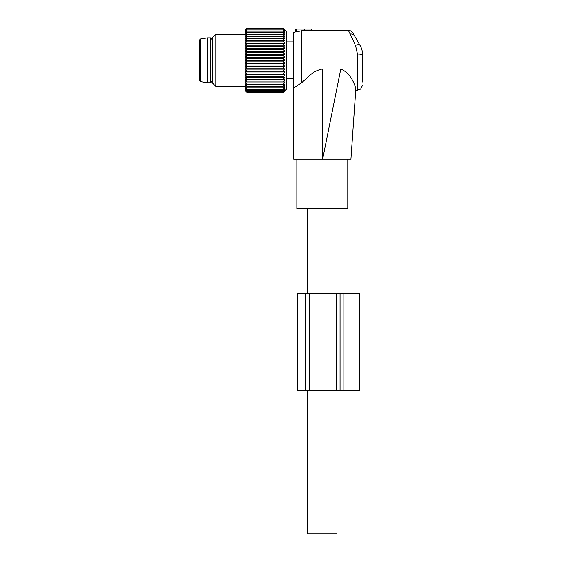 <?xml version="1.0" encoding="UTF-8"?>
<svg xmlns="http://www.w3.org/2000/svg" width="562" height="562" viewBox="0 0 562 562"><rect width="100%" height="100%" fill="white"/><g stroke="black" fill="none" stroke-linecap="round" stroke-linejoin="round"><path stroke-width="0.84" d="M293.687 88.037L293.687 32.54L295.092 32.16L295.64 29.062L303.122 29.062L302.96 30.84L304.386 30.699L301.815 30.727L301.815 82.558L293.687 88.037L293.687 159.172L322.637 159.172L340.79 69.014L322.314 69.014L322.314 159.172M311.903 29.062L312.135 30.39L311.25 30.439L312.135 30.39L311.903 29.062L303.122 29.062M322.314 69.014C316.856 70.18 312.282 72.688 308.587 76.551L301.815 82.558M355.872 88.529L355.872 88.557C355.718 90.763 355.718 90.763 355.872 88.557C355.718 90.763 355.718 90.763 355.872 88.557C354.573 84.567 351.222 73.481 340.79 69.014M354.882 44.005L350.119 34.022C352.156 33.825 353.66 34.479 354.629 35.989L360.031 45.346C361.731 48.283 362.609 51.535 362.645 55.104A5.206 1.089 0 0 0 357.439 54.015L355.521 45.353C357.818 44.44 359.322 44.433 360.031 45.346C361.731 48.283 362.609 51.535 362.645 55.104L362.645 81.982M355.872 88.557L350.934 159.172L322.637 159.172M350.934 159.172L347.787 159.172L347.787 208.614L296.834 208.614L296.834 159.172M360.031 45.346L353.133 33.404C352.198 31.528 350.611 30.517 348.377 30.362L350.119 34.022M296.286 29.062L296.034 31.957C294.713 32.252 294.713 32.252 296.034 31.957C294.713 32.252 294.713 32.252 296.034 31.957L301.815 30.727M304.337 30.439L304.098 29.062L304.386 30.699L311.25 30.439L311.25 29.062M336.947 390.773L336.947 533.9L307.674 533.9L307.674 390.773M212.366 80.457L210.736 82.712L210.736 37.858L212.366 40.12M207.483 82.712L200.451 81.602L200.451 38.975L207.483 37.858L207.483 82.712L210.736 82.712M200.451 38.975L199.355 40.26L199.355 80.317L200.451 81.602M284.871 57.289L245.439 57.289L247.062 55.561L283.255 55.561L284.871 57.289L283.255 58.708L247.062 58.708L245.439 57.289M284.871 54.317L245.439 54.317L247.062 52.456L283.255 52.456L284.871 54.317L283.255 55.561M245.439 54.317L247.062 55.561M284.871 74.718L245.439 74.718L247.062 76.854L283.255 76.854L284.871 74.718L283.255 74.065L284.871 71.999L283.255 71.142L284.871 69.168L283.255 68.114L284.871 66.26L283.255 65.016L284.871 63.288L283.255 61.869L284.871 60.289L283.255 58.708M283.255 76.854L284.871 77.289L283.255 79.481L284.871 79.706L283.255 81.926L284.871 81.926L283.255 84.167L284.871 83.949L283.255 86.169L284.871 85.733L283.255 87.925L284.871 87.279L283.255 89.421L284.871 88.564L283.255 90.63L284.871 89.576L283.255 91.55L284.871 90.306L283.255 92.161L284.871 90.749L283.255 92.477L286.557 89.203L286.557 31.367L284.871 29.681M284.871 29.828L283.255 28.409L284.871 30.271L283.255 29.027L284.871 31.001L283.255 29.948L284.871 32.013L283.255 31.156L284.871 33.298L283.255 32.645L284.871 34.837L283.255 34.401L284.871 36.628L283.255 36.411L284.871 38.645L283.255 38.645L284.871 40.871L245.439 40.871L247.062 38.645L245.439 38.645L247.062 36.411L245.439 36.628L247.062 34.401L245.439 34.837L247.062 32.645L245.439 33.298L247.062 31.156L245.439 32.013L247.062 29.948L245.439 31.001L247.062 29.027L245.439 30.271L247.062 28.409L245.439 29.828L247.062 28.1L283.255 28.1L284.737 29.681M284.871 40.871L283.255 41.089L284.871 43.281L283.255 43.717L284.871 45.859L283.255 46.506L284.871 48.578L283.255 49.428L284.871 51.402L283.255 52.456M284.871 51.402L245.439 51.402L247.062 52.456M245.439 51.402L247.062 49.428L283.255 49.428M284.871 48.578L245.439 48.578L247.062 49.428M245.439 48.578L247.062 46.506L283.255 46.506M284.871 45.859L245.439 45.859L247.062 46.506M245.439 45.859L247.062 43.717L283.255 43.717M284.871 43.281L245.439 43.281L247.062 43.717M245.439 43.281L247.062 41.089L283.255 41.089M245.439 40.871L247.062 41.089M245.439 38.645L284.871 38.645M245.439 29.681L247.062 28.1L245.25 29.87L245.25 90.7L247.062 92.477L283.255 92.477L284.871 90.889M245.439 74.718L247.062 74.065L283.255 74.065M284.871 71.999L245.439 71.999L247.062 74.065M245.439 71.999L247.062 71.142L283.255 71.142M284.871 69.168L245.439 69.168L247.062 71.142M245.439 69.168L247.062 68.114L283.255 68.114M284.871 66.26L245.439 66.26L247.062 68.114M245.439 66.26L247.062 65.016L283.255 65.016M284.871 63.288L245.439 63.288L247.062 65.016M245.439 63.288L247.062 61.869L283.255 61.869M284.871 60.289L245.439 60.289L247.062 61.869M245.439 60.289L247.062 58.708M247.062 28.409L283.255 28.409M247.062 29.027L283.255 29.027M247.062 29.948L283.255 29.948M247.062 31.156L283.255 31.156M247.062 32.645L283.255 32.645M247.062 34.401L283.255 34.401M247.062 36.411L283.255 36.411M245.439 90.889L247.062 92.477L245.439 90.749L247.062 92.161L283.255 92.161M245.439 81.926L247.062 81.926L245.439 81.926L247.062 84.167L245.439 83.949L247.062 86.169L245.439 85.733L247.062 87.925L245.439 87.279L247.062 89.421L245.439 88.564L247.062 90.63L245.439 89.576L247.062 91.55L245.439 90.306L247.062 92.161M284.871 79.706L245.439 79.706L247.062 81.926L284.871 81.926M245.439 79.706L283.255 79.481M284.871 77.289L245.439 77.289L247.062 79.481M245.439 77.289L247.062 76.854M247.062 84.167L283.255 84.167M247.062 86.169L283.255 86.169M247.062 87.925L283.255 87.925M247.062 89.421L283.255 89.421M247.062 90.63L283.255 90.63M247.062 91.55L283.255 91.55M215.836 86.309L212.366 82.839L212.366 37.731L215.836 34.261L215.836 86.309L245.25 86.309M336.315 390.773L359.392 390.773L359.392 293.188L297.586 293.188L297.586 390.773L336.315 390.773L336.315 293.188M357.439 54.015L357.439 90.215L360.628 89.119L362.645 85.01M340.052 390.773L340.052 293.188M343.129 390.773L343.129 293.188M305.398 390.773L305.398 293.188M309.177 390.773L309.177 293.188M355.76 90.215L357.439 90.215M312.135 30.362L348.37 30.362M336.947 208.614L336.947 293.188M307.674 208.614L307.674 293.188M286.557 78.666L293.687 78.666M286.557 41.911L293.687 41.911M207.483 37.858L210.736 37.858M215.836 34.261L245.25 34.261"/></g></svg>

